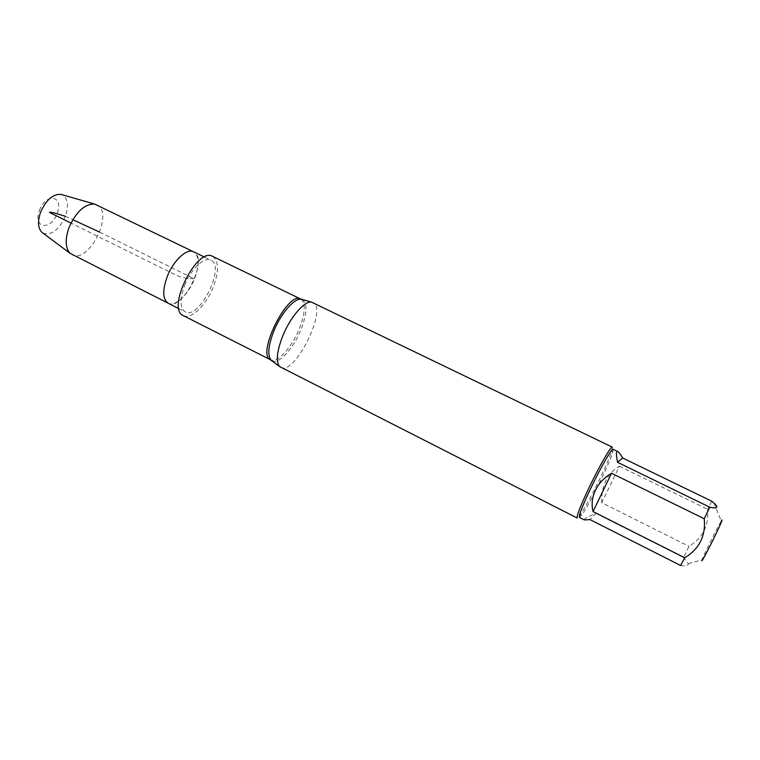 <?xml version="1.0" encoding="UTF-8"?>
<svg xmlns="http://www.w3.org/2000/svg" width="760" height="760" viewBox="0 0 760 760"><rect width="100%" height="100%" fill="white"/><g stroke="black" fill="none" stroke-linecap="round" stroke-linejoin="round"><path stroke-width="0.57" stroke-dasharray="3.8 2.85" d="M184.766 285.057C191.007 269.03 204.45 256.443 210.862 260.167C225.948 266.294 199.253 320.178 185.231 311.894C179.844 308.028 179.692 299.088 184.766 285.057M168.159 303.259C175.028 307.154 188.432 294.519 194.503 278.948C199.623 265.012 199.339 255.958 193.648 251.807C209.18 258.162 182.618 311.771 168.159 303.259M280.772 367.479C294.642 375.924 328.082 308.427 312.968 302.499M212.629 256.367C218.937 261.041 219.118 271.387 213.151 287.403C206.121 305.273 190.921 319.95 183.274 315.599M612.313 447.146L611.828 450.803C609.919 456.741 606.043 465.804 600.21 478.012C591.831 495.254 585.038 507.728 579.813 515.422L577.201 518.025M688.256 563.663L701.974 559.949C703.532 555.645 712.813 536.494 718.2 526.471L721.269 521.028L713.953 503.053M584.421 519.916C583.385 519.165 587.214 516.99 595.897 513.399L589.969 519.593M595.897 513.399L683.611 557.593L689.006 546.326C702.886 537.861 709.061 525.492 707.541 509.238L711.788 501.211M680.618 565.506C685.833 566.323 688.38 565.706 688.256 563.654L683.611 557.593M601.778 502.702C601.131 485.925 606.993 473.774 619.362 466.25L601.778 502.702L689.006 546.326M619.362 466.25L707.541 509.238M613.082 449.274L612.607 452.76C609.207 464.36 589.01 505.125 581.837 514.852L579.357 517.341M96.719 204.763C114.636 212.296 88.863 264.328 72.001 254.638M42.968 233.12C51.423 235.723 58.9 230.118 65.388 216.296C69.027 205.304 67.896 198.103 62.006 194.693M39.434 210.377C46.341 192.118 64.115 195.7 57.18 213.37C50.692 231.049 32.613 228.589 39.434 210.377M99.731 232.151L194.503 278.948C188.803 278.198 184.518 279.101 175.075 274.645L70.974 223.07M65.388 216.296L72.789 219.707M272.166 360.876C278.521 364.695 293.037 348.897 300.608 330.534C307.097 314.079 307.724 303.791 302.499 299.659M301.33 299.345C305.89 304.019 305.073 314.146 298.898 329.716C291.622 347.339 277.846 362.748 271.206 360.135M178.894 308.683L185.231 311.894M204.468 257.06L210.862 260.167M612.607 452.76L611.828 450.803M581.837 514.852L579.813 515.422"/><path stroke-width="1.14" d="M167.305 276.374C162.307 290.349 162.593 299.307 168.159 303.259C162.593 299.307 162.307 290.349 167.305 276.374C173.46 260.414 187.036 247.998 193.648 251.807C187.036 247.998 173.46 260.414 167.305 276.374M283.043 335.236C276.897 350.816 275.709 361.238 279.49 366.51L577.201 518.025C576.46 516.135 580.431 505.979 589.123 487.55C599.298 466.222 611.144 445.692 612.313 447.146L311.41 302.072C304.484 300.874 290.624 316.834 283.043 335.236M271.206 360.135L183.274 315.599C166.012 309.092 196.992 246.572 212.629 256.367L301.33 299.345M721.269 521.028C724.299 516.078 718.181 529.786 710.761 544.483C704.007 557.774 701.072 562.922 701.974 559.949M617.567 462.317L709.764 507.195L704.244 518.757C705.85 535.895 699.352 548.9 684.741 557.783L680.618 565.506L589.969 519.593L584.421 519.916L579.357 517.341C578.673 515.536 582.502 505.78 590.862 488.091C600.628 467.628 611.981 447.897 613.082 449.274L617.813 451.563C616.047 450.813 615.961 454.394 617.567 462.317L622.62 457.985C620.521 454.271 618.915 452.124 617.813 451.563M622.62 457.985L711.788 501.211L713.934 503.044C718.922 507.519 717.535 508.896 709.764 507.195M611.505 473.262C604.162 477.669 598.775 483.36 595.356 490.333C592.068 497.344 591.299 504.421 593.047 511.584L611.505 473.262L704.244 518.757M593.047 511.584L684.741 557.783M178.894 308.683L70.177 253.384C65.284 248.112 64.894 239.486 69.027 227.506C76.162 211.698 84.692 203.889 94.611 204.07L204.468 257.06M62.006 194.693L60.743 194.332C52.763 194.094 46.056 200.041 40.612 212.173C37.496 221.388 37.924 228.105 41.914 232.332L42.968 233.12M70.974 223.07L50.283 212.819C47.775 211.517 51.68 212.496 53.561 212.762L65.388 216.296M72.789 219.707L99.731 232.151M302.499 299.659L301.026 299.26C294.348 298.101 281.2 313.072 274.103 330.381C268.346 345.049 267.301 354.91 270.959 359.945L272.166 360.876M279.49 366.51L270.617 359.888C255.958 354.777 287.831 290.462 300.779 299.022L311.41 302.072M41.914 232.332L70.177 253.384M60.743 194.332L94.611 204.07"/></g></svg>
